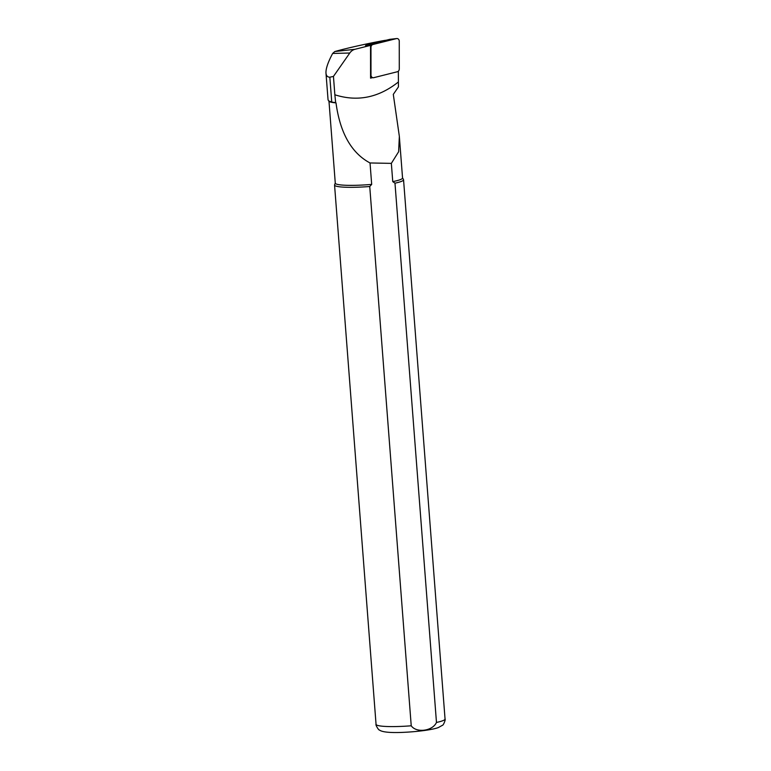 <?xml version="1.0" encoding="UTF-8"?>
<svg xmlns="http://www.w3.org/2000/svg" width="771" height="771" viewBox="0 0 771 771"><rect width="100%" height="100%" fill="white"/><g stroke="black" fill="none" stroke-linecap="round" stroke-linejoin="round"><path stroke-width="1.16" d="M399.388 136.959L402.549 177.976A33.731 4.048 175.6 0 1 392.757 181.619L391.35 163.375L398.617 151.752L399.349 136.361L393.297 94.39L398.434 86.892L398.347 71.192M370.572 76.84L372.547 77.592A2.766 2.371 -82.8 0 0 373.781 77.669L397.325 71.761A2.766 2.371 -82.8 0 0 399.282 68.956L399.253 41.191A2.766 2.371 97.2 0 0 396.467 38.598L389.683 39.36L366.138 45.267A1.079 0.925 -82.8 0 0 365.502 45.797L370.543 45.383L354.988 49.286A10.254 8.78 97.2 0 0 349.774 53.026L333.448 76.416L334.855 94.785C357.378 101.974 378.542 97.715 398.356 82.005M385.249 40.343L384.854 40.391C369.492 43.08 347.104 48.062 334.807 51.541L332.658 53.44C327.964 62.249 325.738 68.792 325.979 73.091C326.21 75.76 327.492 77.129 329.834 77.206L333.448 76.416M372.634 77.62L370.572 78.141L370.543 45.383M402.539 177.86L403.474 179.518A34.599 4.154 175.6 0 1 403.551 179.749A34.599 4.154 175.6 0 1 394.983 183.18L436.473 722.456C432.618 731.072 416.446 733.25 411.232 725.79L369.743 186.515A34.599 4.154 175.6 0 1 334.556 185.059A34.599 4.154 175.6 0 1 334.595 184.818L335.269 183.035M392.757 181.619L394.983 183.18M369.743 186.515L371.68 184.404A33.731 4.048 175.6 0 1 335.279 183.151L328.976 101.203M371.68 184.404L370.032 162.96C347.914 151.222 339.163 126.473 336.002 102.871A33.731 4.048 175.6 0 1 329.236 101.425L328.648 100.934M336.002 102.871L335.664 102.572A34.078 4.086 175.6 0 1 331.752 102.09L328.658 100.914L328.06 99.864L325.979 73.091M391.35 163.375L370.032 162.96M334.855 94.785L335.664 102.572M372.547 77.592A2.766 2.371 -82.8 0 1 370.986 75.076L370.967 47.31A2.766 2.371 97.2 0 1 372.923 44.506L396.467 38.598M384.854 40.391L386.155 40.246M334.807 51.541L354.988 49.286M332.658 53.44L349.774 53.026M403.551 179.749L445.05 719.025A34.599 4.154 175.6 0 1 436.473 722.456M411.232 725.79A34.599 4.154 175.6 0 1 376.055 724.335C375.255 724.624 378.783 730.523 379.332 729.944C380.276 730.667 383.274 733.028 400.959 732.45C418.258 731.824 433.533 729.53 438.458 727.506L442.4 725.309C443.402 725.492 445.85 719.218 445.05 719.025M329.834 77.206L331.752 102.09M372.923 44.506L366.138 45.267M385.028 40.362L386.213 40.227M334.556 185.059L376.055 724.335M389.789 39.34L396.737 38.55"/></g></svg>
